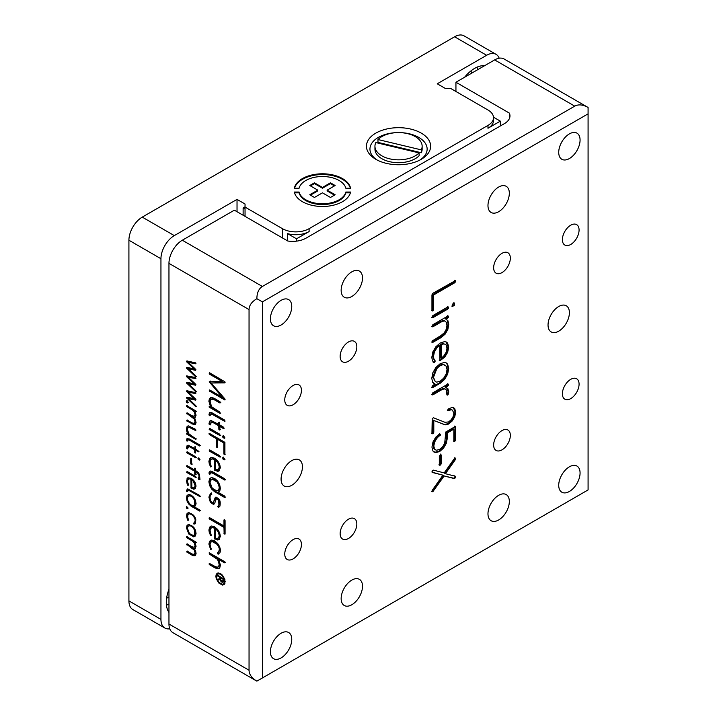 <?xml version="1.0" encoding="UTF-8"?>
<svg xmlns="http://www.w3.org/2000/svg" width="717" height="717" viewBox="0 0 717 717"><rect width="100%" height="100%" fill="white"/><g stroke="black" fill="none" stroke-linecap="round" stroke-linejoin="round"><path stroke-width="1.08" d="M356.833 346.777A11.795 6.811 120 0 0 354.386 341.373A11.795 6.811 120 0 0 345.298 344.536A11.795 6.811 120 0 0 340.145 356.403A11.795 6.811 120 0 0 342.592 361.807A11.795 6.811 120 0 0 351.68 358.643A11.795 6.811 120 0 0 356.833 346.777M510.334 258.147A11.795 6.811 120 0 0 507.887 252.751A11.795 6.811 120 0 0 498.799 255.915A11.795 6.811 120 0 0 493.646 267.782A11.795 6.811 120 0 0 496.092 273.186A11.795 6.811 120 0 0 505.18 270.022A11.795 6.811 120 0 0 510.334 258.147M510.334 435.398A11.795 6.811 120 0 0 507.887 430.003A11.795 6.811 120 0 0 498.799 433.158A11.795 6.811 120 0 0 493.646 445.033A11.795 6.811 120 0 0 496.092 450.437A11.795 6.811 120 0 0 505.18 447.274A11.795 6.811 120 0 0 510.334 435.398M356.833 524.019A11.795 6.811 120 0 0 354.386 518.624A11.795 6.811 120 0 0 345.298 521.779A11.795 6.811 120 0 0 340.145 533.654A11.795 6.811 120 0 0 342.592 539.059A11.795 6.811 120 0 0 351.68 535.895A11.795 6.811 120 0 0 356.833 524.019M580.071 472.969A15.102 8.721 120 0 0 576.943 466.059A15.102 8.721 120 0 0 565.31 470.101A15.102 8.721 120 0 0 558.722 485.301A15.102 8.721 120 0 0 561.85 492.212A15.102 8.721 120 0 0 573.483 488.169A15.102 8.721 120 0 0 580.071 472.969M291.756 639.43A15.102 8.721 120 0 0 288.637 632.511A15.102 8.721 120 0 0 276.995 636.562A15.102 8.721 120 0 0 270.408 651.753A15.102 8.721 120 0 0 273.536 658.672A15.102 8.721 120 0 0 285.169 654.621A15.102 8.721 120 0 0 291.756 639.43M291.756 306.509A15.102 8.721 120 0 0 288.637 299.598A15.102 8.721 120 0 0 276.995 303.641A15.102 8.721 120 0 0 270.408 318.841A15.102 8.721 120 0 0 273.536 325.751A15.102 8.721 120 0 0 285.169 321.709A15.102 8.721 120 0 0 291.756 306.509M580.071 140.048A15.102 8.721 120 0 0 576.943 133.138A15.102 8.721 120 0 0 565.31 137.18A15.102 8.721 120 0 0 558.722 152.38A15.102 8.721 120 0 0 561.85 159.291A15.102 8.721 120 0 0 573.483 155.248A15.102 8.721 120 0 0 580.071 140.048M579.076 384.151A11.795 6.811 120 0 0 576.629 378.755A11.795 6.811 120 0 0 567.541 381.91A11.795 6.811 120 0 0 562.388 393.785A11.795 6.811 120 0 0 564.835 399.19A11.795 6.811 120 0 0 573.923 396.026A11.795 6.811 120 0 0 579.076 384.151M579.076 230.023A11.795 6.811 120 0 0 576.629 224.618A11.795 6.811 120 0 0 567.541 227.782A11.795 6.811 120 0 0 562.388 239.657A11.795 6.811 120 0 0 564.835 245.053A11.795 6.811 120 0 0 573.923 241.898A11.795 6.811 120 0 0 579.076 230.023M301.436 390.317A11.795 6.811 120 0 0 298.998 384.912A11.795 6.811 120 0 0 289.901 388.076A11.795 6.811 120 0 0 284.757 399.952A11.795 6.811 120 0 0 287.194 405.347A11.795 6.811 120 0 0 296.291 402.192A11.795 6.811 120 0 0 301.436 390.317M301.436 544.445A11.795 6.811 120 0 0 298.998 539.041A11.795 6.811 120 0 0 289.901 542.204A11.795 6.811 120 0 0 284.757 554.08A11.795 6.811 120 0 0 287.194 559.475A11.795 6.811 120 0 0 296.291 556.32A11.795 6.811 120 0 0 301.436 544.445M302.44 466.803A15.102 8.721 120 0 0 299.312 459.884A15.102 8.721 120 0 0 287.678 463.935A15.102 8.721 120 0 0 281.082 479.135A15.102 8.721 120 0 0 284.21 486.045A15.102 8.721 120 0 0 295.843 482.003A15.102 8.721 120 0 0 302.44 466.803M569.397 312.675A15.102 8.721 120 0 0 566.269 305.765A15.102 8.721 120 0 0 554.635 309.807A15.102 8.721 120 0 0 548.039 325.007A15.102 8.721 120 0 0 551.167 331.917A15.102 8.721 120 0 0 562.809 327.875A15.102 8.721 120 0 0 569.397 312.675M509.33 501.479A15.102 8.721 120 0 0 506.202 494.569A15.102 8.721 120 0 0 494.569 498.611A15.102 8.721 120 0 0 487.972 513.811A15.102 8.721 120 0 0 491.1 520.721A15.102 8.721 120 0 0 502.742 516.679A15.102 8.721 120 0 0 509.33 501.479M509.33 193.223A15.102 8.721 120 0 0 506.202 186.312A15.102 8.721 120 0 0 494.569 190.355A15.102 8.721 120 0 0 487.972 205.555A15.102 8.721 120 0 0 491.1 212.465A15.102 8.721 120 0 0 502.742 208.423A15.102 8.721 120 0 0 509.33 193.223M362.506 277.99A15.102 8.721 120 0 0 359.378 271.08A15.102 8.721 120 0 0 347.736 275.131A15.102 8.721 120 0 0 341.149 290.322A15.102 8.721 120 0 0 344.277 297.241A15.102 8.721 120 0 0 355.91 293.19A15.102 8.721 120 0 0 362.506 277.99M362.506 586.255A15.102 8.721 120 0 0 359.378 579.336A15.102 8.721 120 0 0 347.736 583.387A15.102 8.721 120 0 0 341.149 598.578A15.102 8.721 120 0 0 344.277 605.498A15.102 8.721 120 0 0 355.91 601.446A15.102 8.721 120 0 0 362.506 586.255M195.562 548.066L194.235 548.693L195.589 550.97L196.082 553.407L195.562 555.236L194.137 555.845L192.039 555.164L186.689 551.911L187.056 551.095L192.039 553.972L194.208 554.42L195.051 552.807L194.271 550.118L186.545 544.239L187.056 543.943L192.039 546.811L194.208 547.259L195.051 545.646L194.289 542.966L192.326 540.959L187.056 537.911L186.689 536.674L195.831 541.953L195.831 542.814L194.782 542.375L196.082 546.246L195.114 548.451M196.494 542.428L195.965 542.455M194.208 554.42L195.714 552.422L194.934 549.733L187.209 543.853M194.208 547.259L195.714 545.261L194.961 542.581L187.209 536.63M195.096 523.885L193.778 523.06C195.257 521.582 195.526 519.977 194.585 518.23C193.267 515.586 191.502 514.125 189.288 513.847L187.917 514.537L187.612 518.095L188.401 520.21L187.594 520.166L186.438 515.873L187.074 513.471L188.804 512.538L193.707 515.317L195.418 518.122L195.624 523.213L193.984 524.208L193.581 523.32L194.441 522.675C195.92 521.196 196.189 519.592 195.248 517.844C193.94 515.2 192.174 513.739 189.951 513.462L188.58 514.152M189.091 513.695L187.917 514.537M187.056 501.111L186.438 497.939L187.065 495.447L188.795 494.452L191.26 495.16L193.724 497.302L195.436 500.278L196.064 503.495L195.535 505.763L194.101 506.713L199.478 509.823L199.989 510.719L199.478 511.015L191.161 506.211L188.741 504.06L187.056 501.111L187.729 500.726L187.11 497.553L188.159 494.587M200.518 510.692L199.989 510.719M194.818 474.322L194.683 471.239L187.056 466.83L186.545 465.925L187.056 465.62L194.683 470.029L194.818 468.156L195.49 468.551L195.616 470.567L198.071 472.369L199.469 474.448L199.873 478.49L198.824 479.574L198.098 478.257L199.066 476.393L198.77 474.797L195.616 471.777L195.158 474.672L195.356 470.854L194.683 471.239M199.487 479.476L198.824 479.574L199.487 479.189L198.761 477.872L199.245 477.101L198.582 477.486M196.162 474.331L195.616 474.403M199.344 460.099L198.179 459.445L198.179 458.127L199.344 458.826L199.29 460.135M194.818 452.768L194.683 449.684L189.853 446.888L188.213 446.673L188.876 446.288L187.451 448.959L186.545 447.982L186.976 445.831L188.15 445.176L194.683 448.466L195.158 446.655L195.616 449.012L198.959 451.531L198.421 451.844L195.616 450.222L195.158 453.117L195.356 449.299L194.683 449.684M187.729 448.51L187.209 447.596L187.648 445.445L186.976 445.831L188.15 445.176M198.959 451.531L198.421 451.844L198.959 451.531M186.913 431.706L186.42 429.08L186.931 426.812L188.419 425.871L195.445 429.259L195.965 430.155L195.445 430.46L188.938 427.207L187.827 427.932L187.451 429.68L188.795 433.731L195.965 438.965L195.445 439.261L186.689 434.054L186.689 433.185L187.953 433.74L186.913 431.706L187.585 431.32L187.092 428.694L187.971 425.961M187.612 426.122L188.419 425.871M195.947 429.976L189.611 426.821L187.827 427.932M196.494 438.938L195.965 438.965M210.063 412.427L209.436 412.786L210.637 412.383L212.402 413.01L224.475 419.974L224.923 421.471L212.402 414.435L210.852 414.005L209.624 415.681L209.005 414.139L209.722 412.562M225.084 420.987L213.074 414.05L211.515 413.619L210.242 414.856M209.185 429.34L209.624 428.354L219.653 434.143L220.11 435.649L209.624 429.779L209.185 429.34L209.669 428.327M220.773 435.264L220.271 435.219M209.185 450.859L209.624 449.873L219.653 455.662L220.11 457.168L209.624 451.298L209.185 450.859L209.669 449.846M220.773 456.783L220.271 456.738M209.292 463.962L208.907 461.398L209.633 458.477L211.667 457.356L214.625 458.235L217.601 460.735L219.635 464.069L220.37 467.663L218.927 471.024L217.708 471.356L214.41 470.02L214.258 459.463L212.259 458.934L210.646 459.785L210.054 462.062L211.237 466.561L210.69 466.982L209.292 463.962L209.964 463.576L209.57 461.013L210.816 457.536M211.945 458.817L210.646 459.785M217.403 567.228L218.739 566.358L219.178 564.27L217.592 559.43L209.624 554.241L209.185 552.753L224.923 561.841L224.475 562.809L218.586 559.412L220.415 564.978L219.805 567.712L218.04 568.841L215.163 567.963L209.624 564.763L209.185 563.293L215.163 566.547L217.403 567.228L218.775 566.618M225.586 562.495L225.084 562.451M186.268 401.43L186.519 400.848C187.737 401.126 188.15 401.843 187.755 402.999L186.268 401.43L187.182 400.462M224.134 533.968L223.973 527.407L209.624 519.117L209.005 518.041L209.624 517.692L223.973 525.973L223.973 519.959L224.529 519.637L225.084 520.605L225.084 534.057L224.134 533.968L224.797 533.582L224.645 527.022L223.973 527.407M211.542 494.443L211.318 494.748C209.902 495.411 209.687 497.499 210.673 501.031L212.115 502.698L213.182 502.796L215.306 497.383C219.429 497.885 220.961 500.833 219.886 506.211L218.542 507.242L217.717 506.525L218.9 504.822L218.685 500.412L216.409 498.602L214.58 503.585L213.442 504.409L210.368 502.357L208.88 497.096L210.592 493.233L211.434 493.861L211.112 494.847L211.775 494.461M219.088 507.027L218.093 507.116M218.766 506.731L218.38 506.139L217.717 506.525L219.572 504.436L219.357 500.027L217.081 498.216L215.727 499.337M213.935 504.239L211.031 501.972L210.368 502.357M187.908 488.967L199.478 495.322L199.855 496.576L189.387 490.688L188.087 490.329L187.056 491.737L186.545 490.446L187.424 489.012M200.518 496.191L199.989 496.218M199.971 496.039L190.05 490.303L188.75 489.944L187.576 491.037M211.246 397.379L214.114 398.231L220.092 401.887L219.653 402.855L214.114 399.656L211.165 399.199L212.546 398.589L210.538 399.844L210.099 401.932L211.694 406.772L219.653 411.961L220.11 413.458L209.185 407.157L209.185 406.118L210.69 406.79L208.862 401.215L209.472 398.5L211.246 397.379M220.271 402.497L219.653 402.855L220.271 402.506M220.773 413.073L220.271 413.037M208.88 544.042L209.642 541.165L211.703 540.044L214.625 540.887L217.574 543.369C220.253 547.125 221.015 550.271 219.868 552.807L217.896 553.999L217.412 552.932L218.326 552.233C220.083 550.477 220.406 548.55 219.285 546.462L217.663 543.88L212.958 541.218L211.918 541.505L210.646 542.428L210.036 544.705L211.228 549.222L210.664 549.598L208.88 544.042L210.825 540.242M218.873 553.865L218.335 554.107L218.999 553.721L218.201 553.094L217.529 553.479M218.201 553.094L217.654 552.619C219.42 550.862 219.743 548.935 218.622 546.847L216.991 544.266L212.286 541.604L211.255 541.891M209.185 373.763L209.624 372.795L224.914 381.82L224.78 382.896L211.103 382.995L224.78 398.777L224.914 399.996L209.185 390.917L209.624 389.94L222.252 397.227L209.212 381.847L222.064 381.399L209.624 374.22L209.185 373.763L209.669 372.759M222.252 397.227L222.924 396.842L209.884 381.471L209.212 381.847L209.606 381.408M168.961 624.014L249.05 670.252C249.166 674.482 251.775 678.112 256.865 681.15L172.869 632.654A18.875 10.898 -60 0 1 168.961 624.014L168.961 263.354A18.875 10.898 -60 0 1 182.306 240.231L234.36 210.18L287.759 241.002A18.875 10.898 180 0 0 305.989 238.178L504.445 123.602A18.875 10.898 180 0 0 509.975 115.894A18.875 10.898 180 0 0 509.33 113.08L455.94 82.249L494.649 59.905A18.875 10.898 -60 0 1 504.087 58.973L588.083 107.46C582.903 104.574 578.458 104.126 574.738 106.143L494.649 59.905M249.05 670.252L249.05 309.592L168.961 263.354M195.884 378.594L188.32 377.267L195.849 384.42L195.553 385.217L188.446 383.729L195.651 390.648L195.723 391.733L186.626 383.057L186.868 382.278L194.164 383.774L186.868 376.945L186.626 375.905L195.221 377.438L195.911 378.54M209.185 433.274L224.914 442.353L224.914 454.802L223.847 453.691L223.847 442.972L217.672 439.404L217.672 447.274L217.054 447.632L216.417 446.548L216.417 438.679L209.624 434.753L209.005 433.686L209.624 433.328L209.005 433.686M217.502 447.677L217.054 447.632M191.636 458.746L191.636 464.446L190.731 463.487L190.731 458.656L191.636 458.746M192.299 464.06L191.78 464.096M209.624 485.552L208.88 481.761L209.633 478.786L211.694 477.594L214.652 478.436L217.592 480.999L219.644 484.567L220.388 488.402L219.752 491.118L218.049 492.256L224.475 495.967L225.084 497.033L224.475 497.401L214.526 491.656L211.64 489.084L209.624 485.552L210.287 485.167L209.552 481.376L210.879 477.782M225.586 497.078L225.084 497.042M209.292 532.614L208.907 530.042L209.633 527.12L211.667 526L214.625 526.878L217.601 529.379L219.635 532.722L220.37 536.307L218.927 539.668L217.708 540L214.41 538.664L214.258 528.106L212.259 527.578L210.646 528.429L210.054 530.705L211.237 535.205L210.69 535.626L209.292 532.614L209.964 532.229L209.57 529.657L210.816 526.179M211.945 527.47L210.646 528.429M186.617 391.464L186.868 390.729L195.777 392.692L195.651 393.588L188.32 392.163L195.849 399.315L195.553 400.113L188.446 398.625L195.651 405.535L195.723 406.629L186.626 397.953L186.868 397.164L194.164 398.67L186.868 391.84L187.209 390.711M186.617 361.673L186.868 360.938L195.777 362.901L195.651 363.797L188.32 362.381L195.849 369.524L195.553 370.322L188.446 368.834L195.651 375.753L195.723 376.837L186.626 368.162L186.868 367.382L194.164 368.879L186.868 362.049L187.209 360.92M210.054 471.087L209.436 471.436L210.637 471.033L212.402 471.669L224.475 478.633L224.923 480.13L212.402 473.095L210.852 472.655L209.624 474.34L209.005 472.799L209.714 471.221M225.586 479.745L225.084 479.709M225.084 479.646L213.074 472.709L211.515 472.27L210.242 473.516M224.313 459.821L222.915 459.032L222.915 457.464L224.313 458.297L224.26 459.857M224.986 459.436L223.587 458.647L223.301 457.688L222.637 458.073L222.915 457.464M224.313 438.302L222.915 437.513L222.915 435.945L224.313 436.778L224.26 438.347M224.986 437.917L223.587 437.137L223.301 436.178L222.637 436.563L222.915 435.945M218.9 429.546L218.748 425.853L212.958 422.51L211.004 422.25L211.685 421.856L210.09 424.975L209.005 423.819L209.534 421.238L210.932 420.458L218.748 424.401L218.748 422.546L219.303 422.223L219.859 425.038L223.211 426.974L223.847 428.058L223.211 428.434L219.859 426.49L219.859 429.626L219.303 429.949L219.411 425.468L218.748 425.853M210.753 424.589L210.26 424.545M210.287 424.527L209.669 423.433L210.198 420.852L209.534 421.238L210.932 420.458M218.748 422.546L219.303 422.223L218.748 422.546M223.847 428.058L223.211 428.434L223.847 428.067M219.859 429.626L219.303 429.949M195.562 417.025L194.235 417.635L196.082 422.349L195.562 424.177L194.137 424.796L186.689 420.87L187.056 420.045L192.039 422.913L194.208 423.362L195.051 421.757L194.271 419.069L186.545 413.189L187.056 412.884L192.039 415.761L194.208 416.21L195.051 414.596L194.289 411.908L192.326 409.9L187.056 406.862L186.689 405.625L195.831 410.904L195.831 411.764L194.782 411.325L196.082 415.197L195.123 417.402M196.494 411.379L195.965 411.406M194.208 423.362L195.714 421.372L194.934 418.683L192.828 416.64L187.361 413.324L186.689 413.709M194.208 416.21L195.714 414.211L194.961 411.522L187.209 405.58M186.689 440.812L186.904 438.759L189.387 438.947L199.478 444.773L199.989 445.669L199.478 445.965L189.387 440.139L188.087 439.781L187.056 441.188L187.576 438.374M187.424 438.454L187.908 438.419M200.518 445.642L199.989 445.669M199.971 445.481L190.05 439.754L188.75 439.396L187.576 440.489M186.689 452.606L187.056 451.782L195.445 456.621L195.831 457.876L187.056 452.974L187.209 451.701M196.494 457.491L195.965 457.518M186.689 472.27L187.056 471.445L195.445 476.294L195.831 477.549L187.056 472.646L187.209 471.365M196.494 477.163L195.965 477.181M195.454 488.411L193.814 489.227L191.063 488.116L190.937 479.279L189.261 478.848L187.917 479.556L187.424 481.457L188.41 485.221L187.612 485.194L186.456 480.901L187.764 477.809L191.242 478.257L193.733 480.354L195.427 483.141L196.046 486.144L194.845 488.958M195.158 488.725L191.726 487.73L191.6 478.902L189.933 478.463L187.917 479.556M187.988 508.389L186.931 506.802L186.268 507.188L187.764 507.331L188.006 508.192L187.146 508.694L186.528 508.039L186.519 506.605M186.438 527.829L187.065 525.337L188.795 524.342L193.715 527.183L195.436 530.168L196.064 533.385L195.436 535.868L193.715 536.854L188.795 534.004L186.438 527.829L188.159 524.477M215.862 576.307L216.22 574.398L217.215 573.268L218.73 572.964L222.387 575.079L224.896 579.426L224.896 583.611L223.883 584.749L222.387 585.063L218.73 582.975L216.22 578.637L215.862 576.307M433.83 362.614L432.369 360.526L431.795 357.407L432.871 351.859L435.864 346.75L440.229 342.995L444.621 341.624L446.53 342.134L447.614 343.084L448.708 347.118L447.659 352.316L444.773 357.102L439.915 360.75L439.691 345.433L436.743 348.068L434.359 352.074L433.498 356.43L433.902 358.939L435.237 361.045L434.43 362.596L433.158 362.228M446.189 341.955L448.044 346.732L446.996 351.93L444.11 356.716L439.915 360.75M588.083 113.851L262.395 301.884L262.395 677.959L588.083 489.926L588.083 107.46M452.454 306.473L452.454 304.16L454.524 303.004L454.524 305.245L452.454 306.473M440.229 454.506L441.179 455.008L441.179 463.532L440.229 465.163L439.324 464.598L439.324 456.084L440.919 454.408M440.247 454.022L440.507 463.146L439.566 464.777L440.229 465.163L439.584 465.216M431.948 394.35L432.853 392.773L447.65 384.231L448.555 384.76L447.65 386.338L445.786 387.413L447.883 388.659L448.734 391.742L448.466 393.965L447.498 395.085L446.951 394.915L446.368 389.985L444.621 388.856L442.084 389.546L432.853 394.87L431.948 394.35L432.172 394.959M447.65 384.231L448.277 384.124M446.915 394.744L447.498 395.085L446.951 394.915M432.853 385.405L435.147 384.088L432.718 382.367L431.759 378.361L432.871 372.688L435.909 367.427L440.229 363.653L444.594 362.417L446.315 362.936L447.623 364.173L448.734 368.556L447.623 374.211L444.594 379.454L440.229 383.245L432.853 387.512L431.948 386.983L432.853 385.405M432.172 387.592L431.948 386.983M432.853 433.866L431.948 433.337L432.208 418.576L433.525 417.805L444.943 422.295L448.618 421.928L451.289 419.624L453.153 416.523L453.843 413.234L452.454 410.106L451.289 409.774L447.964 410.644L447.964 409.12L452.248 407.364L453.762 407.812L454.766 408.717L455.689 412.158L454.766 416.694L452.248 420.933L448.618 424.061L445.14 424.885L433.803 420.494L433.803 432.27L432.853 433.866L431.948 433.337M448.618 410.563L447.291 410.258L448.618 410.563M435.712 452.633L432.96 451.056L431.948 447.121L432.96 442.004L435.712 437.245L439.629 433.812L440.57 434.314L436.671 438.553L434.574 442.183L433.803 446.046L434.574 449.039L435.47 449.855L436.671 450.222L439.629 449.416L442.622 446.79L444.71 443.187L445.75 432.01L455.429 426.418L455.429 440.713L454.112 441.475L453.843 440.856L453.843 429.142L447.309 432.916L447.309 438.248L446.306 443.348L443.554 448.107L439.629 451.549L435.712 452.633L433.83 451.943M454.775 426.498L455.689 427.027L455.026 426.642L454.766 440.328L455.429 440.713M454.775 441.403L453.44 441.089L454.775 441.403M447.641 315.704L447.641 317.228L445.409 318.796L447.901 320.687L448.77 324.29L447.874 329.345L445.257 334.032L441.027 337.635L432.853 342.35L432.208 342.43L432.208 340.916L441.027 335.529L444.334 332.724L446.297 329.175L446.951 325.339L446.324 322.3L444.603 320.911L442.147 321.449L432.853 326.818L431.948 326.289L432.853 324.711L447.65 316.179L448.313 316.089L448.313 317.613L446.073 319.182L446.637 319.441M447.65 316.179L448.277 316.063M446.297 319.271L447.238 320.302L448.098 323.905L447.202 328.96L444.594 333.647L440.355 337.25L432.19 341.964L432.853 342.35L431.948 341.821M443.94 320.526L445.275 321.171L443.94 320.526L441.475 321.064L431.535 326.531M432.163 326.889L431.948 326.289M431.948 317.174L432.853 315.597L447.65 307.055L448.555 307.584L447.65 309.161L432.853 317.703L431.948 317.174L432.163 317.765M447.65 307.055L448.277 306.948M431.948 294.875L432.853 293.298L455.403 280.598L454.748 282.758L433.588 294.983L433.588 309.394L432.763 310.918L431.948 310.336L431.948 294.875M454.748 280.661L455.367 280.58M432.763 310.918L432.172 310.981M442.936 475.174L432.252 472.431L432.172 470.952L433.435 470.137L444.199 472.915L454.237 458.763L455.429 458.118L455.268 459.776L445.409 473.713L455.268 476.222L455.403 477.755L454.237 478.571L444.146 475.954L432.808 491.728L431.948 491.226L432.252 490.249L442.936 475.174L432.001 472.153M432.163 472.386L431.948 471.804M454.874 458.163L455.429 458.118M455.268 476.222L455.662 476.868L454.99 476.482L454.739 477.37L455.403 477.755M432.127 491.754L431.948 491.226M182.306 240.231L262.395 286.468C258.792 288.682 256.946 292.76 256.865 298.693C251.775 301.732 249.166 305.361 249.05 309.592M262.395 286.468L574.738 106.143M256.865 681.15L262.395 677.959L256.865 681.15M262.395 301.884L256.865 298.693M509.33 118.717L509.33 113.08M455.94 91.498L455.94 82.249M453.852 302.619L453.852 304.859L451.791 306.087M440.247 464.06L440.919 464.446M439.566 464.777L438.912 464.831M447.641 383.756L447.641 385.289L448.313 385.674M447.641 385.289L445.114 387.028L445.786 387.413M446.592 387.637L448.071 391.357L447.793 393.579L446.825 394.7M445.517 389.143L443.957 388.471L441.421 389.161L431.535 394.592M443.751 343.963L441.269 344.572L441.269 358.222L443.751 356.044L446.144 352.262L447.005 348.095L446.144 345.038L445.356 344.366L443.088 343.577L440.596 344.187L441.269 344.572M440.596 344.187L440.596 357.837L441.269 358.222M439.871 360.284L439.252 360.364M434.986 360.517L433.238 358.554L432.826 356.044L433.695 351.688L436.079 347.682L439.019 345.047L439.691 345.433M434.314 360.131L434.377 361.458L435.04 361.843M434.377 361.458L433.767 362.21M445.356 344.366L443.088 343.577M433.462 377.375L435.362 381.713L436.787 382.134L440.229 381.148L443.715 378.137L446.144 374.005L447.041 369.542L446.144 366.127L443.715 364.765C441.394 364.747 439.082 366.082 436.787 368.762L433.462 377.375L432.799 376.99L435.362 381.713M445.114 365.186L443.043 364.379C440.722 364.361 438.419 365.697 436.124 368.377L432.799 376.99M433.713 383.461L435.147 384.088M445.974 362.757L446.96 363.788L448.071 368.171L446.96 373.826L443.922 379.069L439.566 382.86L431.535 387.225M452.454 410.106L450.617 409.389L447.946 410.178M453.413 407.641L455.026 411.773L454.094 416.308L451.576 420.547L447.946 423.675L444.468 424.5L433.803 420.494M433.131 420.108L432.853 432.799L433.525 433.185M432.853 432.799L431.535 433.561M439.646 433.328L439.646 434.861L440.31 435.246M439.646 434.861L435.999 438.168L433.902 441.797L433.131 445.66L433.902 448.654L435.47 449.855M454.766 426.032L455.026 426.642M454.766 440.328L454.112 441.018M447.309 432.916L446.646 432.53L453.171 428.757L453.843 429.142M446.646 432.53L446.646 437.863L445.642 442.963L442.891 447.722L438.956 451.163L435.049 452.248M432.19 341.964L431.535 342.045M447.641 306.589L446.978 308.776L431.535 317.407M454.739 280.213L454.739 281.7L455.403 282.086M454.739 281.7L432.916 294.597L433.588 294.983M432.916 294.597L432.916 309.009L431.509 310.595M454.766 457.733L454.596 459.391L455.268 459.776M454.596 459.391L444.737 473.328L445.409 473.713M454.596 475.837L454.99 476.482M454.739 477.37L454.139 478.015L454.811 478.4M454.139 478.015L453.565 478.185L454.237 478.571M453.565 478.185L444.146 475.954M443.473 475.568L432.763 490.724L433.435 491.109M432.763 490.724L432.145 491.342L432.808 491.728M432.145 491.342L431.535 491.414M225.084 382.519L211.103 382.995M225.084 399.521L210.287 390.98L209.669 389.931M210.162 382.251L209.498 382.636M209.884 381.471L210.269 381.023M209.848 373.378L222.727 381.014L222.064 381.399M195.965 378.244L188.983 376.882L188.32 377.267M195.956 384.778L189.118 383.344L188.446 383.729M196.386 391.348L195.221 391.437M195.893 391.052L187.298 382.672L186.626 383.057M186.868 376.945L187.54 376.559L194.827 383.389L194.164 383.774M187.54 376.559L186.617 376.568M211.327 549.213L209.552 543.656M225.138 454.381L224.52 453.305L224.52 442.586L223.847 442.972M224.52 442.586L218.344 439.019L217.672 439.404M217.726 447.247L217.09 446.162L217.09 438.293L216.417 438.679M217.09 438.293L210.287 434.368L209.669 433.301M220.262 402.443L212.546 398.589M220.262 412.974L209.848 406.772L209.185 407.157M209.848 406.772L209.669 406.145M210.646 397.505L209.534 400.83L211.363 406.405L210.69 406.79M191.905 464.016L190.874 464.007M191.538 463.621L191.394 458.459M188.75 489.944L188.248 490.652L188.75 489.944M187.729 491.351L187.209 490.455L187.576 488.922M210.036 482.424L212.286 488.259L216.991 490.975L218.631 490.061L219.241 487.739L218.631 484.728L216.991 481.905L212.286 479.189L211.345 479.476L210.036 482.424M217.95 490.688L219.294 489.675L219.904 487.354L219.294 484.342L217.663 481.519L212.958 478.804L211.345 479.476M225.084 496.98L215.19 491.27L214.526 491.656M215.19 491.27L212.304 488.698L210.287 485.167M211.031 501.972L209.552 496.711L211.264 492.848M213.182 502.796L215.969 496.998M218.38 506.139L218.568 505.297M217.081 498.216L216.4 498.951L217.081 498.216M217.018 530.293L215.333 528.752L215.333 538.019L217.018 538.485L218.631 537.786L219.223 535.644L218.631 532.892L217.018 530.293L217.681 529.908L215.996 528.366L215.333 528.752M219.294 537.4L218.12 538.225L219.294 537.4L219.886 535.258L219.294 532.507L217.681 529.908M219.241 539.453L215.073 538.279L214.41 538.664M215.073 538.279L214.921 527.721L214.258 528.106M214.921 527.721L212.922 527.192L211.309 528.044M211.363 535.24L209.964 532.229M224.645 527.022L209.848 518.274L209.185 518.66M209.848 518.274L209.669 517.656M224.645 519.708L224.645 525.588L223.973 525.973M195.965 393.131L188.983 391.778L188.32 392.163M195.956 399.674L189.118 398.24L188.446 398.625M196.386 406.243L195.221 406.324M195.893 405.939L187.298 397.568L186.626 397.953M186.868 391.84L187.54 391.455L194.827 398.285L194.164 398.67M188.428 402.613L186.931 401.054M195.965 363.349L188.983 361.995L188.32 362.381M195.956 369.882L189.118 368.448L188.446 368.834M196.386 376.452L195.221 376.542M195.893 376.156L187.298 367.776L186.626 368.162M186.868 362.049L187.54 361.664L194.827 368.493L194.164 368.879M225.084 562.397L219.259 559.027L218.586 559.412M219.294 568.33L215.835 567.577L209.848 563.921L209.185 564.306M209.848 563.921L209.669 563.311M218.076 566.842L219.402 565.973L219.841 563.885L219.42 561.33L218.255 559.045L217.592 559.43M218.255 559.045L210.287 553.856L209.669 552.78M210.287 473.955L209.185 473.901M209.848 473.516L210.108 471.051M211.515 472.27L210.915 473.13L211.515 472.27M217.018 461.649L215.333 460.108L215.333 469.366L217.018 469.832L218.631 469.142L219.223 467L218.631 464.24L217.018 461.649L217.681 461.264L215.996 459.722L215.333 460.108M219.294 468.757L218.12 469.581L219.294 468.757L219.886 466.615L219.294 463.854L217.681 461.264M219.241 470.8L215.073 469.635L214.41 470.02M215.073 469.635L214.921 459.077L214.258 459.463M214.921 459.077L212.922 458.548L211.309 459.4M211.363 466.597L209.964 463.576M223.301 457.688L223.587 457.079M220.262 456.675L209.848 450.473M223.301 436.178L223.587 435.56M220.262 435.156L209.848 428.954M219.411 425.468L213.63 422.125L211.685 421.856M209.669 422.887L209.005 423.272M219.411 422.295L219.411 424.016L218.748 424.401M223.847 428.022L220.522 426.104L219.859 426.49M219.707 430.003L220.37 429.617M210.287 415.295L209.669 414.229L210.108 412.4M211.515 413.619L210.915 414.471L211.515 413.619M195.947 411.226L194.782 411.325M195.427 417.169L194.235 417.635M195.427 424.33L192.703 423.729L187.209 419.956M187.361 413.324L187.209 412.804M189.611 426.821L188.49 427.547M195.947 438.786L187.729 434.036L187.209 433.14M188.562 433.391L187.953 433.74M187.962 432.208L187.585 431.32M188.75 439.396L188.248 440.104L188.75 439.396M195.356 449.299L190.516 446.503L188.885 446.279M187.361 448.134L186.689 448.519M187.209 447.139L186.545 447.525M195.356 446.808L195.356 448.08L194.683 448.466M198.941 451.369L196.288 449.837L195.616 450.222M195.947 457.338L187.361 452.221M200.016 459.714L198.842 459.059L198.842 457.742M198.842 459.059L198.179 459.445M195.947 477.002L187.361 471.885M195.356 470.854L187.361 466.059L186.689 466.444M187.361 466.059L187.209 465.539M195.356 468.362L195.356 469.644L194.683 470.029M200.16 479.09L199.487 479.189M199.245 477.101L199.729 476.007L198.51 472.987L196.288 471.392L195.616 471.777M193.24 481.116L191.833 479.825L191.833 487.569L193.24 487.963L194.594 487.39L195.087 485.588L193.24 481.116L193.913 480.731L192.497 479.44L191.833 479.825M195.257 487.004L194.173 487.748L195.257 487.004L195.75 485.203L193.913 480.731M188.625 485.194L187.119 480.515L188.114 477.647M191.6 478.902L190.937 479.279M189.933 478.463L188.58 479.171M188.275 484.809L187.612 485.194M187.406 498.494L187.917 501.031C190.148 505.1 192.371 506.39 194.594 504.885L194.594 500.421C192.371 496.307 190.148 495.026 187.917 496.567L187.406 498.494M195.257 504.499L194.02 505.404L195.257 504.499L195.257 500.036C193.043 495.931 190.812 494.64 188.58 496.182M189.163 495.635L187.917 496.567M199.971 510.531L191.824 505.826L191.161 506.211M191.824 505.826L189.413 503.675L187.729 500.726M187.191 507.654L186.528 508.039M188.598 520.139L187.11 515.487L188.123 512.673M194.334 523.383L193.671 523.769M187.406 528.384L187.917 530.921C190.139 534.99 192.371 536.271 194.594 534.774L194.594 530.311C192.362 526.197 190.13 524.907 187.917 526.457L187.406 528.384M195.257 534.389L194.029 535.294L195.257 534.389L195.257 529.926C193.025 525.812 190.803 524.521 188.58 526.072M189.163 525.525L187.917 526.457M195.015 536.325L189.458 533.618L187.11 527.443M195.947 542.276L194.782 542.375M195.427 548.218L194.235 548.693M195.427 555.379L192.703 554.779L187.209 551.006M216.534 576.692L216.848 578.682L219.008 582.419L222.118 584.221L223.408 583.97C224.582 583.172 224.869 581.648 224.278 579.39C223.157 576.253 221.401 574.407 218.99 573.833L217.726 574.093L216.534 576.692M223.408 583.97L225.246 581.29M220.97 573.851L219.662 573.448L217.726 574.093M216.543 576.369L217.565 573.098M224.197 584.534L220.926 583.871M217.726 576.029L217.986 575.482L223.596 578.834L223.453 581.944L222.79 582.374L220.863 581.236L220.11 579.703L217.789 579.865L217.807 579.148L219.967 578.816L219.967 577.427L217.726 576.029L218.326 575.679M223.704 580.107L223.399 581.021L222.494 580.931L223.399 581.021L222.727 581.406L223.041 579.202L220.621 577.803L220.917 580.367L222.727 581.406L221.822 581.317M223.614 578.87L223.041 579.202M223.489 578.691L221.284 577.418L220.621 577.803M223.453 581.989L221.526 580.851M220.63 579.399L220.11 579.703M220.63 579.336L217.789 579.865M218.452 579.479L218.3 579.004M220.621 578.449L219.967 578.816M220.639 577.794L220.639 577.042L219.967 577.427M220.639 577.042L218.398 575.643M299.097 192.048L294.337 192.048A28.313 16.348 0 0 0 302.44 201.701A28.313 16.348 0 0 0 331.747 205.582A28.313 16.348 0 0 0 350.586 192.048L345.827 192.048A23.598 13.623 0 0 1 329.937 203.063A23.598 13.623 0 0 1 305.774 199.774A23.598 13.623 0 0 1 299.097 192.048L299.097 192.819A23.598 13.623 0 0 0 305.774 200.545A23.598 13.623 0 0 0 329.937 203.834A23.598 13.623 0 0 0 345.827 192.819L345.827 192.048M375.851 159.317L375.851 159.317A32.095 18.525 180 0 1 375.851 133.111A32.095 18.525 180 0 1 421.238 133.111A32.095 18.525 180 0 1 421.238 159.317A32.095 18.525 180 0 1 375.851 159.317M419.929 160.034A28.59 16.5 0 0 0 418.755 137.404A28.59 16.5 0 0 0 378.943 137.064A28.59 16.5 0 0 0 377.16 160.034M484.611 65.695A28.313 16.348 120 0 0 474.627 68.384A28.313 16.348 120 0 0 464.634 77.23M477.298 69.925A28.313 16.348 120 0 0 477.137 67.111M471.087 70.786A19.825 11.445 -60 0 1 471.293 73.394M374.946 146.214L374.946 149.073A23.598 13.623 0 0 0 392.566 162.257A23.598 13.623 0 0 0 419.104 155.759L419.104 152.9A23.598 13.623 180 0 1 392.566 159.389A23.598 13.623 180 0 1 374.946 146.214A23.598 13.623 180 0 1 375.816 142.558L419.104 152.9M421.273 152.739A23.598 13.623 0 0 0 422.143 149.073L422.143 146.214A23.598 13.623 180 0 1 421.273 149.871L421.273 152.739L377.984 142.396L377.984 139.537A23.598 13.623 180 0 1 404.522 133.039A23.598 13.623 180 0 1 422.143 146.214M500.332 125.977L500.332 121.137L493.484 117.185M493.502 117.705L493.502 120.564A18.875 10.898 180 0 1 487.972 128.271L487.972 125.412A18.875 10.898 0 0 0 493.502 117.705A18.875 10.898 0 0 0 487.972 109.997L450.599 88.415L445.257 88.415L437.253 83.79L486.637 55.281L454.605 36.782L142.262 217.117L174.303 235.606A18.875 10.898 120 0 0 160.949 258.729L160.949 619.389A18.875 10.898 120 0 0 164.856 628.029A18.875 10.898 120 0 0 169.759 628.8M500.332 121.137L487.972 128.271M237.031 211.721L237.031 199.389L245.044 204.013L245.044 207.096L282.417 228.669A18.875 10.898 0 0 0 309.117 228.669L309.117 231.537L296.524 238.806L287.598 233.652L287.598 240.912M309.117 231.537A18.875 10.898 180 0 1 287.598 233.652M245.044 209.086L243.126 207.975L243.126 215.234M245.044 206.872L243.126 207.975M168.961 597.037A19.825 11.445 -60 0 1 166.604 598.175M160.949 258.729L128.917 240.231L128.917 600.891L160.949 619.389M309.117 228.669L487.972 125.412M237.031 199.389L174.303 235.606M345.827 188.23L350.586 188.23A28.313 16.348 0 0 0 322.462 173.792A28.313 16.348 0 0 0 294.337 188.23L299.097 188.23A23.598 13.623 0 0 1 322.462 176.516A23.598 13.623 0 0 1 345.827 188.23M317.792 190.139L309.78 194.764L314.449 197.462L322.462 192.837L330.465 197.462L335.144 194.764L327.131 190.139L335.144 185.515L330.465 182.817L322.462 187.442L314.449 182.817L309.78 185.515L317.792 190.139L317.792 190.91L310.452 195.149M296.524 238.806L296.524 241.145M164.856 628.029L132.824 609.54A18.875 10.898 -60 0 1 128.917 600.891M128.917 240.231A18.875 10.898 -60 0 1 142.262 217.117M454.605 36.782A18.875 10.898 -60 0 1 464.042 35.85L496.074 54.349A18.875 10.898 120 0 0 486.637 55.281M499.193 58.202A18.875 10.898 120 0 0 496.074 54.349M168.961 589.356A28.313 16.348 120 0 0 168.961 612.426M166.452 605.247A28.313 16.348 120 0 0 168.961 603.974M245.044 207.096L245.044 216.346M334.472 185.9L330.465 183.588L322.462 188.213L314.449 183.588L310.452 185.9M314.449 183.588L314.449 182.817M322.462 188.213L322.462 187.442M330.465 183.588L330.465 182.817M334.472 195.149L327.131 190.91L327.131 190.139M294.526 192.819L299.097 192.819M345.827 192.819L350.389 192.819M350.389 188.23A28.313 16.348 0 0 0 322.462 174.563A28.313 16.348 0 0 0 294.526 188.23M421.273 149.871L377.984 139.537M453.852 304.859L454.524 305.245M440.507 454.623L441.179 455.008M440.507 463.146L441.179 463.532M447.892 384.375L448.555 384.76M446.978 385.952L447.65 386.338M447.22 388.273L447.883 388.659M448.071 391.357L448.734 391.742M447.793 393.579L448.466 393.965M443.957 388.471L444.621 388.856M441.421 389.161L442.084 389.546M432.19 394.484L432.853 394.87M446.942 342.699L447.614 343.084M448.044 346.732L448.708 347.118M446.996 351.93L447.659 352.316M444.11 356.716L444.773 357.102M436.079 347.682L436.743 348.068M433.695 351.688L434.359 352.074M432.826 356.044L433.498 356.43M433.238 358.554L433.902 358.939M434.574 360.66L435.237 361.045M443.043 364.379L443.715 364.765M436.124 368.377L436.787 368.762M446.96 363.788L447.623 364.173M446.96 373.826L447.623 374.211M443.922 379.069L444.594 379.454M439.566 382.86L440.229 383.245M432.19 387.126L432.853 387.512M450.617 409.389L451.289 409.774M454.094 408.332L454.766 408.717M455.026 411.773L455.689 412.158M454.094 416.308L454.766 416.694M451.576 420.547L452.248 420.933M447.946 423.675L448.618 424.061M446.108 424.428L446.781 424.814M444.468 424.5L445.14 424.885M442.936 424.079L443.608 424.464M433.131 431.885L433.803 432.27M438.956 435.569L439.629 435.954M435.999 438.168L436.671 438.553M433.902 441.797L434.574 442.183M433.131 445.66L433.803 446.046M433.902 448.654L434.574 449.039M455.026 439.404L455.689 439.79M446.646 437.863L447.309 438.248M445.642 442.963L446.306 443.348M442.891 447.722L443.554 448.107M447.892 316.314L448.555 316.699M447.641 317.228L448.313 317.613M446.978 317.891L447.65 318.276M447.238 320.302L447.901 320.687M448.098 323.905L448.77 324.29M447.202 328.96L447.874 329.345M444.594 333.647L445.257 334.032M440.355 337.25L441.027 337.635M441.475 321.064L442.147 321.449M432.19 326.432L432.853 326.818M447.892 307.199L448.555 307.584M447.641 308.113L448.313 308.498M446.978 308.776L447.65 309.161M432.19 317.317L432.853 317.703M454.99 280.795L455.662 281.181M454.085 282.373L454.748 282.758M432.916 309.009L433.588 309.394M432.692 309.905L433.355 310.291M454.99 458.288L455.662 458.674M210.287 390.98L209.624 391.365M209.848 390.532L209.185 390.917M210.287 373.835L209.624 374.22M187.54 383.021L186.868 383.407M187.101 382.322L186.545 382.645M187.101 375.878L186.545 376.201M210.314 540.779L209.642 541.165M218.568 553.614L217.896 553.999M219.285 546.462L218.622 546.847M217.663 543.88L216.991 544.266M212.958 541.218L212.286 541.604M210.932 548.783L210.26 549.168M224.708 453.915L224.036 454.3M224.52 453.305L223.847 453.691M217.269 446.781L216.606 447.166M217.09 446.162L216.417 446.548M210.287 434.368L209.624 434.753M209.848 433.91L209.185 434.296M220.101 402.909L220.764 402.524M214.777 399.27L214.114 399.656M210.287 407.211L209.624 407.597M210.117 403.958L209.445 404.343M209.534 400.83L208.862 401.215M210.135 398.114L209.472 398.5M191.394 463.101L190.731 463.487M190.05 490.303L189.387 490.688M187.576 491.432L187.056 491.737M187.361 490.975L186.689 491.36M187.209 490.455L186.545 490.84M187.209 490.061L186.545 490.446M217.663 481.519L216.991 481.905M212.958 478.804L212.286 479.189M209.552 481.376L208.88 481.761M210.305 478.4L209.633 478.786M212.304 488.698L211.64 489.084M209.552 496.711L208.88 497.096M214.858 499.874L214.195 500.26M219.572 504.436L218.9 504.822M219.357 500.027L218.685 500.412M209.929 499.453L209.265 499.839M219.886 535.258L219.223 535.644M219.294 532.507L218.631 532.892M209.57 529.657L208.907 530.042M210.305 526.735L209.633 527.12M218.371 539.614L217.708 540M215.503 538.718L214.831 539.103M214.921 537.696L214.258 538.082M212.922 527.192L212.259 527.578M210.95 534.783L210.287 535.169M224.645 533.027L223.973 533.412M210.287 518.732L209.624 519.117M187.101 390.774L186.545 391.097M187.54 397.917L186.868 398.302M187.101 397.218L186.545 397.541M187.191 401.905L186.528 402.291M187.101 360.983L186.545 361.305M187.54 368.126L186.868 368.511M187.101 367.427L186.545 367.749M218.703 568.456L218.04 568.841M215.835 567.577L215.163 567.963M210.287 564.378L209.624 564.763M219.402 565.973L218.739 566.358M219.841 563.885L219.178 564.27M219.42 561.33L218.757 561.716M216.597 557.494L215.925 557.88M210.287 553.856L209.624 554.241M209.848 553.407L209.185 553.793M209.669 472.888L209.005 473.274M209.669 472.413L209.005 472.799M213.074 472.709L212.402 473.095M210.242 473.982L209.624 474.34M219.886 466.615L219.223 467M219.294 463.854L218.631 464.24M209.57 461.013L208.907 461.398M210.305 458.091L209.633 458.477M218.371 470.97L217.708 471.356M215.503 470.074L214.831 470.46M214.921 469.043L214.258 469.429M212.922 458.548L212.259 458.934M210.95 466.14L210.287 466.525M223.587 458.647L222.915 459.032M210.287 450.912L209.624 451.298M223.587 437.137L222.915 437.513M210.287 429.393L209.624 429.779M219.411 428.605L218.748 428.99M213.63 422.125L212.958 422.51M209.848 424.07L209.185 424.455M209.669 423.433L209.005 423.819M223.686 428.488L224.34 428.112M209.848 414.856L209.185 415.242M209.669 414.229L209.005 414.614M209.669 413.754L209.005 414.139M225.084 421.049L224.475 421.399M213.074 414.05L212.402 414.435M210.242 415.322L209.624 415.681M187.361 406.109L186.689 406.494M194.809 424.41L194.137 424.796M192.703 423.729L192.039 424.114M187.729 420.852L187.056 421.238M187.361 420.485L186.689 420.87M195.714 421.372L195.051 421.757M194.934 418.683L194.271 419.069M192.828 416.64L192.156 417.016M192.703 416.568L192.039 416.953M187.729 413.691L187.056 414.076M195.714 414.211L195.051 414.596M194.925 411.54L194.289 411.908M192.998 409.515L192.326 409.9M187.729 406.476L187.056 406.862M187.092 428.694L186.42 429.08M187.594 426.427L186.931 426.812M195.965 430.155L195.445 430.46M191.484 427.395L190.812 427.78M187.729 434.036L187.056 434.421M187.361 433.668L186.689 434.054M187.209 439.906L186.545 440.292M187.209 439.503L186.545 439.888M190.05 439.754L189.387 440.139M187.576 440.883L187.056 441.188M195.356 451.925L194.683 452.31M190.516 446.503L189.853 446.888M187.594 448.591L187.056 448.896M187.209 447.596L186.545 447.982M195.149 446.655L194.683 446.915M195.616 452.848L195.158 453.117M187.729 452.588L187.056 452.974M198.609 458.262L197.946 458.647M187.729 472.261L187.056 472.646M195.356 473.48L194.683 473.865M187.729 466.444L187.056 466.83M195.149 468.201L194.683 468.47M198.761 477.872L198.098 478.257M198.914 477.414L198.242 477.8M199.586 476.706L198.914 477.092M199.729 476.007L199.066 476.393M199.434 474.412L198.77 474.797M198.51 472.987L197.838 473.363M196.816 471.696L196.153 472.082M195.75 485.203L195.087 485.588M195.257 482.899L194.594 483.285M187.451 482.666L186.779 483.052M187.119 480.515L186.456 480.901M187.737 478.078L187.065 478.463M194.486 488.842L193.814 489.227M192.084 488.098L191.412 488.483M191.726 487.73L191.063 488.116M191.6 487.237L190.937 487.623M195.257 500.036L194.594 500.421M187.11 497.553L186.438 497.939M187.737 495.062L187.065 495.447M189.413 503.675L188.741 504.06M187.11 515.487L186.438 515.873M187.746 513.085L187.074 513.471M194.648 523.822L193.984 524.208M195.248 517.844L194.585 518.23M189.951 513.462L189.288 513.847M188.257 519.78L187.594 520.166M195.257 529.926L194.594 530.311M187.737 524.952L187.065 525.337M194.379 536.468L193.715 536.854M189.458 533.618L188.795 534.004M187.361 537.158L186.689 537.544M194.809 555.46L194.137 555.845M192.703 554.779L192.039 555.164M187.729 551.902L187.056 552.287M187.361 551.525L186.689 551.911M195.714 552.422L195.051 552.807M194.934 549.733L194.271 550.118M192.828 547.689L192.156 548.075M192.703 547.618L192.039 548.003M187.729 544.741L187.056 545.126M187.361 544.373L186.689 544.759M195.714 545.261L195.051 545.646M194.925 542.599L194.289 542.966M192.998 540.573L192.326 540.959M187.729 537.526L187.056 537.911M224.788 579.094L224.278 579.39M219.662 573.448L218.99 573.833M216.892 574.012L216.22 574.398M223.05 584.678L222.387 585.063M219.25 582.67L218.73 582.975M216.749 578.332L216.22 578.637M223.686 580.125L223.041 580.492M222.485 581.72L221.813 582.105M221.347 580.949L220.863 581.236M220.693 579.73L220.209 580.008M218.846 579.614L218.183 579.999M220.621 578.35L219.967 578.718M218.658 575.903L217.986 576.289M282.417 237.919L282.417 228.669M187.872 490.401L188.535 490.016M216.247 498.673L216.919 498.288M210.592 472.754L211.264 472.369M210.592 414.094L211.255 413.709M188.347 427.395L189.019 427.009M187.872 439.853L188.535 439.467M188.437 479.081L189.109 478.696M222.664 581.451L223.337 581.066"/></g></svg>
